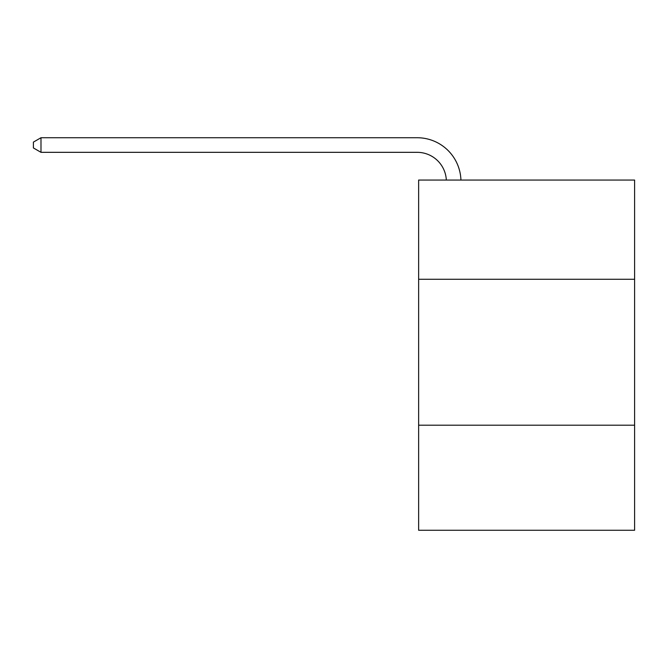 <?xml version="1.0" encoding="UTF-8"?>
<svg xmlns="http://www.w3.org/2000/svg" width="668" height="668" viewBox="0 0 668 668"><rect width="100%" height="100%" fill="white"/><g stroke="black" fill="none" stroke-linecap="round" stroke-linejoin="round"><path stroke-width="1" d="M634.6 279.282L634.6 180.051L418.636 180.051L418.636 279.282L634.6 279.282L634.6 530.267L418.636 530.267L418.636 279.282M634.6 425.199L418.636 425.199M446.324 180.051A29.183 29.183 -145.4 0 0 417.174 152.329L40.99 152.329L33.4 147.945L33.4 142.109L40.99 137.733L417.174 137.733A43.779 43.779 34.6 0 1 460.928 180.051M40.99 137.733L40.99 152.329"/></g></svg>

